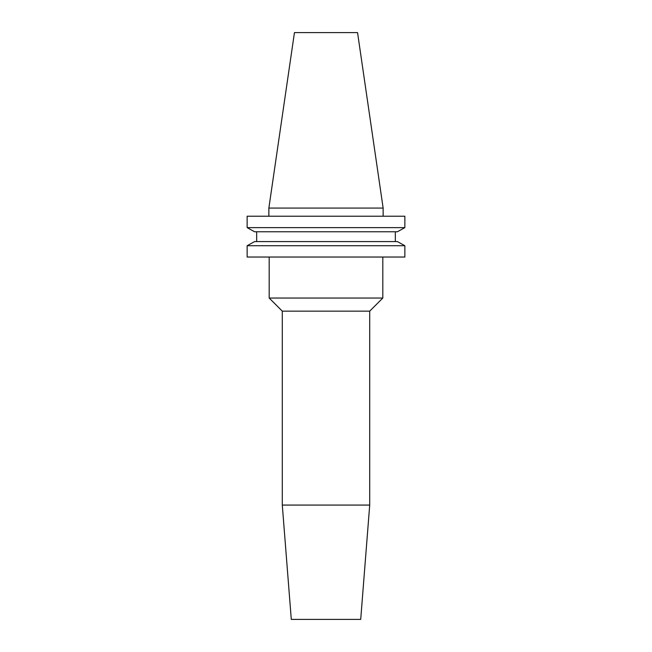 <?xml version="1.0" encoding="UTF-8"?>
<svg xmlns="http://www.w3.org/2000/svg" width="652" height="652" viewBox="0 0 652 652"><rect width="100%" height="100%" fill="white"/><g stroke="black" fill="none" stroke-linecap="round" stroke-linejoin="round"><path stroke-width="0.98" d="M269.186 257.035L269.186 298.037L382.814 298.037L382.814 257.035M382.814 298.037L369.708 311.151L282.292 311.151L269.186 298.037M282.292 311.151L282.292 505.072L369.708 505.072L369.708 311.151M369.708 505.072L360.711 619.4L291.289 619.4L282.292 505.072M268.86 208.061L383.14 208.061L357.549 32.6L294.451 32.6L268.86 208.061L268.86 216.219M383.14 208.061L383.14 216.219M397.418 231.762L404.859 227.621L247.141 227.621L254.582 231.762L247.141 227.621L247.141 216.219L404.859 216.219L404.859 227.621L397.418 231.762L254.582 231.762M254.582 241.59L247.141 245.731L254.582 241.59L397.418 241.59L404.859 245.731L247.141 245.731L247.141 257.035L404.859 257.035L404.859 245.731L397.418 241.59M256.676 241.59L256.676 231.762M395.324 241.59L395.324 231.762"/></g></svg>
